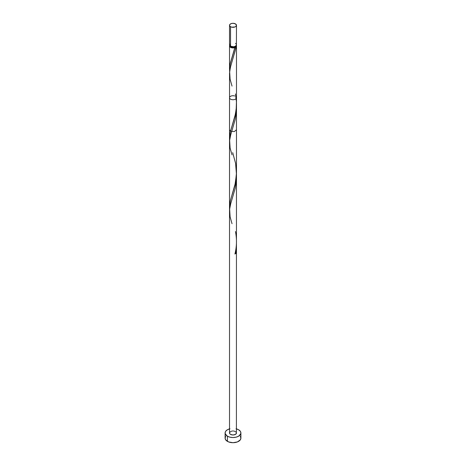 <?xml version="1.0" encoding="UTF-8"?>
<svg xmlns="http://www.w3.org/2000/svg" width="466" height="466" viewBox="0 0 466 466"><rect width="100%" height="100%" fill="white"/><g stroke="black" fill="none" stroke-linecap="round" stroke-linejoin="round"><path stroke-width="0.7" d="M229.79 44.031L229.592 45.19L230.542 46.216L230.542 26.725A3.478 2.01 180 0 1 229.522 25.31A3.478 2.01 180 0 1 231.672 23.451A3.478 2.01 180 0 1 235.458 23.888L233 23.3L231.066 23.638L229.79 24.541L229.592 25.7L230.111 26.422L231.672 27.162L234.934 26.976L235.889 26.422L236.478 25.31L235.458 23.888A3.478 2.01 180 0 1 236.478 25.31A3.478 2.01 180 0 1 234.328 27.162A3.478 2.01 180 0 1 230.542 26.725L230.542 46.216A3.478 2.01 0 0 0 234.328 46.652A3.478 2.01 0 0 0 236.478 44.8L236.21 44.031M230.221 45.936L231.031 47.072L231.031 46.454L231.031 47.072A2.779 1.608 0 0 0 234.969 47.072A2.779 1.608 0 0 0 235.779 46.006M236.478 428.883A7.899 4.561 180 0 1 238.586 429.751A7.899 4.561 180 0 1 240.899 432.978A7.899 4.561 180 0 1 236.023 437.19A7.899 4.561 180 0 1 227.414 436.205L227.414 441.366A7.899 4.561 0 0 0 236.023 442.351A7.899 4.561 0 0 0 240.899 438.139L240.299 436.392M230.221 46.006A2.779 1.608 0 0 0 231.031 47.072L233 47.538L234.969 47.072L230.402 62.91L229.569 68.141L229.627 71.735L229.581 67.914L230.14 64.058L234.922 47.608A3.478 2.01 180 0 1 230.542 47.351A3.478 2.01 180 0 1 229.522 45.936A3.478 2.01 180 0 1 229.668 45.365M236.332 45.365A3.478 2.01 180 0 1 236.478 45.936A3.478 2.01 180 0 1 235.895 47.043L235.179 46.984L234.922 47.608L233.833 47.882L231.509 47.748L230.111 47.049L229.522 45.936L229.528 69.178M236.14 45.074L236.373 46.414L230.373 67.424L229.54 73.034L229.522 207.154L230.425 200.438L235.458 182.765L236.478 172.752L236.478 129.752L234.328 131.604L230.542 131.167L229.522 129.752L229.522 138.35L230.542 131.167L235.458 113.96L236.355 107.331L236.448 102.246M229.522 73.931L229.534 74.601M236.478 103.947L236.478 45.936M234.73 95.99A3.478 2.01 0 0 0 229.522 97.732A3.478 2.01 0 0 0 233 99.736A3.478 2.01 0 0 0 236.478 97.732A3.478 2.01 0 0 0 235.93 96.654M229.522 97.732L229.522 432.978A3.478 2.01 0 0 0 233 434.988A3.478 2.01 0 0 0 236.478 432.978L235.458 434.399L233 434.988L230.542 434.399L229.79 433.747L229.592 432.588M232.027 86.105L230.105 79.232L229.651 71.496L230.687 66.195L235.237 50.596L235.895 47.043L234.969 47.072L235.779 45.936M229.522 45.936L229.79 45.167M225.701 436.392L225.101 438.139A7.899 4.561 0 0 0 227.414 441.366L227.414 436.205A7.899 4.561 180 0 1 225.101 432.978A7.899 4.561 180 0 1 229.522 428.883M229.977 428.767L227.414 429.751L225.701 431.231L225.253 432.087L225.253 433.869L227.414 436.205L229.977 437.19L233 437.539L236.023 437.19L238.586 436.205L240.747 433.869L240.747 432.087L240.299 431.231L238.586 429.751L236.023 428.767M229.79 432.209L231.672 431.126M232.324 431.009L233.676 431.009M234.328 431.126L236.21 432.209M236.408 432.588L236.478 97.732M225.101 432.978L225.101 438.139L225.701 439.887L228.614 441.931L233 442.7L237.386 441.931L240.299 439.887L240.899 438.139L240.899 432.978M229.522 25.31L229.522 44.8A3.478 2.01 0 0 0 230.542 46.216L233.676 46.769L235.458 46.216L236.408 45.19L236.478 25.31M235.889 43.682L235.458 43.379M236.425 243.747L235.895 253.457L234.922 254.022C236.775 246.625 236.955 239.128 235.458 231.538M232.027 223.715L230.105 216.841L229.651 209.106L230.687 203.811L235.237 188.206L236.32 181.012L236.425 174.942M232.027 154.91L230.105 148.037L229.651 140.301L230.687 135.006L235.237 119.401L236.32 112.207L236.425 106.137M234.969 47.072L234.922 47.608M235.458 93.928L236.431 101.914L236.18 109.294L234.922 116.413L230.542 131.167M232.709 152.644L235.598 163.444L236.448 174.418L234.922 185.218L232.027 194.992"/></g></svg>
